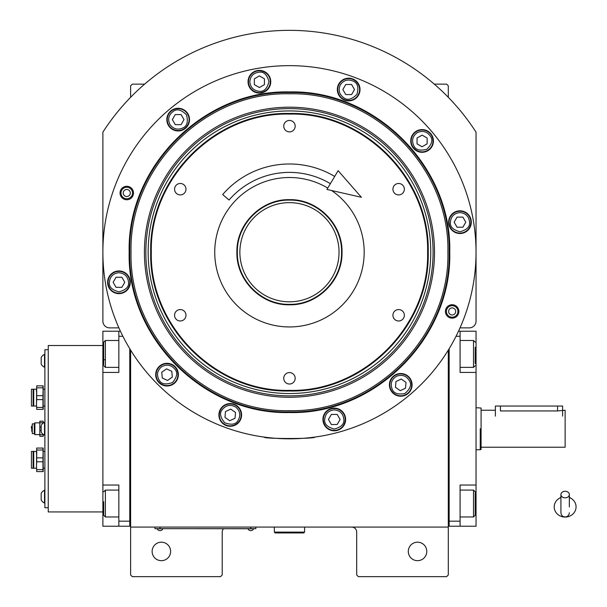 <?xml version="1.0" encoding="UTF-8"?>
<svg xmlns="http://www.w3.org/2000/svg" width="607" height="607" viewBox="0 0 607 607"><rect width="100%" height="100%" fill="white"/><g stroke="black" fill="none" stroke-linecap="round" stroke-linejoin="round"><path stroke-width="0.91" d="M130.611 350.11L130.611 527.066L448.307 527.066L448.307 574.966L446.623 576.65L358.38 576.65L356.696 574.966L356.696 532.104A5.046 5.046 0 0 0 351.65 527.066M130.611 527.066L130.611 574.966L132.296 576.65L220.538 576.65L222.223 574.966L222.223 532.104A5.046 5.046 0 0 1 223.505 528.743M426.789 551.437A9.242 9.242 0 0 0 417.548 542.188A9.242 9.242 0 0 0 408.299 551.437A9.242 9.242 0 0 0 417.548 560.678A9.242 9.242 0 0 0 426.789 551.437M448.307 494.705L448.307 444.081M448.307 527.066L448.307 350.11M460.023 327.871L469.317 327.871A6.723 6.723 0 0 0 476.04 321.149L476.04 132.151A221.881 221.881 0 0 0 102.879 132.151L102.879 321.149A6.723 6.723 0 0 0 109.601 327.871L118.896 327.871M170.62 551.437A9.242 9.242 0 0 0 161.371 542.188A9.242 9.242 0 0 0 152.129 551.437A9.242 9.242 0 0 0 161.371 560.678A9.242 9.242 0 0 0 170.62 551.437M130.611 97.317L130.611 85.822L132.296 84.138L144.625 84.138M434.293 84.138L446.623 84.138L448.307 85.822L448.307 97.317M254.158 528.659L250.797 528.659L255.843 528.659L255.843 527.066M156.667 528.659L250.797 528.743M250.797 527.066L250.797 528.659L160.028 528.659L160.028 527.066M154.982 527.066L154.982 528.659L160.028 528.743M157.342 528.743L162.722 528.743M248.111 528.743L253.491 528.743M118.957 272.718C113.175 273.325 109.981 276.519 109.374 282.293C108.828 286.823 112.022 290.017 118.957 291.876C125.884 290.017 129.079 286.823 128.54 282.293C127.925 276.519 124.731 273.325 118.957 272.718M118.957 271.367A10.926 10.926 180 0 0 108.031 282.293A10.926 10.926 0 0 0 118.957 293.219A10.926 10.926 0 0 0 129.883 282.293A10.926 10.926 180 0 0 118.957 271.367M121.863 287.339L124.776 282.293L121.863 277.255L116.043 277.255L113.13 282.293L116.043 287.339L121.863 287.339M459.962 212.587C454.188 213.194 450.993 216.388 450.386 222.17C449.84 226.699 453.034 229.894 459.962 231.745C466.897 229.894 470.091 226.699 469.545 222.17C468.938 216.388 465.744 213.194 459.962 212.587M459.962 211.244A10.926 10.926 180 0 0 449.036 222.17A10.926 10.926 0 0 0 459.962 233.096A10.926 10.926 0 0 0 470.888 222.17A10.926 10.926 180 0 0 459.962 211.244M462.875 227.208L465.789 222.17L462.875 217.124L457.056 217.124L454.142 222.17L457.056 227.208L462.875 227.208M334.267 409.884C328.493 410.499 325.299 413.686 324.692 419.467C324.146 423.997 327.34 427.191 334.267 429.05C341.202 427.191 344.397 423.997 343.85 419.467C343.243 413.686 340.049 410.499 334.267 409.884M334.267 408.541A10.926 10.926 180 0 0 323.341 419.467A10.926 10.926 0 0 0 334.267 430.393A10.926 10.926 0 0 0 345.193 419.467A10.926 10.926 180 0 0 334.267 408.541M337.181 424.513L340.095 419.467L337.181 414.422L331.361 414.422L328.448 419.467L331.361 424.513L337.181 424.513M457.906 311.444A5.751 5.751 0 0 1 452.154 317.203A5.751 5.751 0 0 1 446.403 311.444A5.751 5.751 0 0 1 452.154 305.693A5.751 5.751 0 0 1 457.906 311.444M448.626 311.444A3.528 3.528 0 0 0 452.154 314.98A3.528 3.528 0 0 0 455.682 311.444A3.528 3.528 0 0 0 452.154 307.916A3.528 3.528 0 0 0 448.626 311.444M132.516 193.018A5.751 5.751 0 0 1 126.764 198.77A5.751 5.751 0 0 1 121.013 193.018A5.751 5.751 0 0 1 126.764 187.26A5.751 5.751 0 0 1 132.516 193.018M123.236 193.018A3.528 3.528 0 0 0 126.764 196.547A3.528 3.528 0 0 0 130.293 193.018A3.528 3.528 0 0 0 126.764 189.483A3.528 3.528 0 0 0 123.236 193.018M427.609 252.231C429.506 178.412 363.282 112.181 289.463 114.086C215.637 112.181 149.413 178.412 151.31 252.231C149.413 326.05 215.637 392.281 289.463 390.377C363.282 392.281 429.513 326.05 427.609 252.231M428.223 252.231C430.128 178.086 363.608 111.559 289.463 113.471C215.31 111.559 148.791 178.086 150.703 252.231C148.791 326.376 215.31 392.904 289.463 390.991C363.608 392.904 430.128 326.376 428.223 252.231M289.463 199.673C317.552 198.952 342.743 224.142 342.022 252.231C342.743 280.32 317.552 305.518 289.463 304.79C261.367 305.518 236.176 280.32 236.897 252.231C236.176 224.142 261.367 198.952 289.463 199.673M289.463 200.12C317.302 199.407 342.287 224.385 341.566 252.231C342.287 280.077 317.302 305.055 289.463 304.342C261.617 305.055 236.631 280.077 237.352 252.231C236.631 224.385 261.617 199.407 289.463 200.12M331.543 190.492A74.714 74.714 0 0 1 289.463 326.945A74.714 74.714 0 0 1 214.741 252.231A74.714 74.714 0 0 1 327.75 188.071M398.64 309.555A5.713 5.713 0 0 0 392.926 315.268A5.713 5.713 0 0 0 398.64 320.982A5.713 5.713 0 0 0 404.353 315.268A5.713 5.713 0 0 0 398.64 309.555M398.64 183.481A5.713 5.713 0 0 0 392.926 189.194A5.713 5.713 0 0 0 398.64 194.915A5.713 5.713 0 0 0 404.353 189.194A5.713 5.713 0 0 0 398.64 183.481M289.463 120.444A5.713 5.713 0 0 0 283.742 126.165A5.713 5.713 0 0 0 289.463 131.878A5.713 5.713 0 0 0 295.177 126.165A5.713 5.713 0 0 0 289.463 120.444M180.279 183.481A5.713 5.713 0 0 0 174.566 189.194A5.713 5.713 0 0 0 180.279 194.915A5.713 5.713 0 0 0 185.992 189.194A5.713 5.713 0 0 0 180.279 183.481M180.279 309.555A5.713 5.713 0 0 0 174.566 315.268A5.713 5.713 0 0 0 180.279 320.982A5.713 5.713 0 0 0 185.992 315.268A5.713 5.713 0 0 0 180.279 309.555M289.463 372.584A5.713 5.713 0 0 0 283.742 378.298A5.713 5.713 0 0 0 289.463 384.019A5.713 5.713 0 0 0 295.177 378.298A5.713 5.713 0 0 0 289.463 372.584M449.757 252.231C451.972 337.894 375.118 414.74 289.463 412.532C203.8 414.74 126.954 337.894 129.162 252.231C126.946 166.576 203.8 89.722 289.463 91.93C375.118 89.722 451.972 166.568 449.757 252.231M449.15 252.231C451.35 337.56 374.792 414.118 289.463 411.918C204.134 414.118 127.569 337.56 129.769 252.231C127.569 166.902 204.134 90.344 289.463 92.545C374.792 90.344 451.35 166.902 449.15 252.231C451.35 166.902 374.792 90.344 289.463 92.545M268.681 437.655L264.242 437.101C262.679 438.967 316.239 438.967 314.676 437.101L310.238 437.655M458.877 311.444A6.723 6.723 0 0 1 452.154 318.174A6.723 6.723 0 0 1 445.432 311.444A6.723 6.723 0 0 1 452.154 304.722A6.723 6.723 0 0 1 458.877 311.444M133.487 193.018A6.723 6.723 0 0 1 126.764 199.741A6.723 6.723 0 0 1 120.042 193.018A6.723 6.723 0 0 1 126.764 186.296A6.723 6.723 0 0 1 133.487 193.018M102.879 252.231A186.584 186.584 0 0 0 289.463 438.815A186.584 186.584 0 0 0 476.04 252.231A186.584 186.584 0 0 0 289.463 65.647A186.584 186.584 0 0 0 102.879 252.231M412.092 384.861A11.343 11.343 0 0 0 400.749 373.517A11.343 11.343 0 0 0 389.406 384.861A11.343 11.343 0 0 0 400.749 396.204A11.343 11.343 0 0 0 412.092 384.861M345.618 419.467A11.343 11.343 0 0 0 334.267 408.124A11.343 11.343 0 0 0 322.924 419.467A11.343 11.343 0 0 0 334.267 430.811A11.343 11.343 0 0 0 345.618 419.467M241.594 414.922A11.343 11.343 0 0 0 230.243 403.579A11.343 11.343 0 0 0 218.899 414.922A11.343 11.343 0 0 0 230.243 426.273A11.343 11.343 0 0 0 241.594 414.922M178.382 374.656A11.343 11.343 0 0 0 167.031 363.312A11.343 11.343 0 0 0 155.688 374.656A11.343 11.343 0 0 0 167.031 386.006A11.343 11.343 0 0 0 178.382 374.656M130.3 282.293A11.343 11.343 0 0 0 118.957 270.95A11.343 11.343 0 0 0 107.606 282.293A11.343 11.343 0 0 0 118.957 293.644A11.343 11.343 0 0 0 130.3 282.293M189.513 119.602A11.343 11.343 0 0 0 178.17 108.258A11.343 11.343 0 0 0 166.826 119.602A11.343 11.343 0 0 0 178.17 130.953A11.343 11.343 0 0 0 189.513 119.602M270.745 81.725A11.343 11.343 0 0 0 259.394 70.382A11.343 11.343 0 0 0 248.051 81.725A11.343 11.343 0 0 0 259.394 93.076A11.343 11.343 0 0 0 270.745 81.725M360.019 89.54A11.343 11.343 0 0 0 348.676 78.189A11.343 11.343 0 0 0 337.333 89.54A11.343 11.343 0 0 0 348.676 100.883A11.343 11.343 0 0 0 360.019 89.54M433.436 140.945A11.343 11.343 0 0 0 422.085 129.595A11.343 11.343 0 0 0 410.742 140.945A11.343 11.343 0 0 0 422.085 152.289A11.343 11.343 0 0 0 433.436 140.945M471.313 222.17A11.343 11.343 0 0 0 459.962 210.819A11.343 11.343 0 0 0 448.619 222.17A11.343 11.343 0 0 0 459.962 233.513A11.343 11.343 0 0 0 471.313 222.17M417.297 132.645C412.601 136.059 411.432 140.422 413.792 145.733C415.583 149.929 419.945 151.097 426.88 149.239C431.956 144.162 433.125 139.8 430.386 136.15C426.971 131.453 422.609 130.285 417.297 132.645M416.622 131.484A10.926 10.926 150 0 0 412.623 146.408A10.926 10.926 -30 0 0 427.548 150.407A10.926 10.926 -30 0 0 431.554 135.482A10.926 10.926 150 0 0 416.622 131.484M427.131 143.851L427.131 138.032L422.085 135.118L417.047 138.032L417.047 143.851L422.085 146.765L427.131 143.851M340.375 84.745C338.016 90.056 339.184 94.419 343.888 97.833C347.538 100.572 351.901 99.404 356.969 94.328C358.828 87.393 357.66 83.03 353.464 81.239C348.16 78.88 343.797 80.048 340.375 84.745M339.214 84.077A10.926 10.926 120 0 0 343.213 99.002A10.926 10.926 -60 0 0 358.138 95.003A10.926 10.926 -60 0 0 354.139 80.078A10.926 10.926 120 0 0 339.214 84.077M354.496 89.54L351.59 84.494L345.762 84.494L342.849 89.54L345.762 94.578L351.59 94.578L354.496 89.54M249.811 81.725C250.425 87.507 253.62 90.701 259.394 91.308C263.924 91.854 267.118 88.66 268.977 81.725C267.118 74.798 263.924 71.603 259.394 72.15C253.62 72.757 250.425 75.951 249.811 81.725M248.468 81.725A10.926 10.926 90 0 0 259.394 92.651A10.926 10.926 -90 0 0 270.32 81.725A10.926 10.926 -90 0 0 259.394 70.799A10.926 10.926 90 0 0 248.468 81.725M264.44 78.819L259.394 75.905L254.356 78.819L254.356 84.639L259.394 87.552L264.44 84.639L264.44 78.819M169.877 124.397C173.291 129.094 177.654 130.262 182.957 127.902C187.153 126.104 188.322 121.741 186.47 114.814C181.394 109.738 177.032 108.57 173.382 111.309C168.678 114.723 167.509 119.086 169.877 124.397M168.708 125.065A10.926 10.926 60 0 0 183.633 129.063A10.926 10.926 -120 0 0 187.631 114.139A10.926 10.926 -120 0 0 172.707 110.14A10.926 10.926 60 0 0 168.708 125.065M181.083 114.564L175.256 114.564L172.35 119.602L175.256 124.647L181.083 124.647L183.997 119.602L181.083 114.564M396.697 376.181C391.72 379.17 390.172 383.419 392.061 388.912C393.488 393.245 397.729 394.793 404.801 393.541C410.294 388.928 411.842 384.686 409.429 380.809C406.44 375.832 402.191 374.291 396.697 376.181M396.128 374.959A10.926 10.926 155 0 0 390.847 389.482A10.926 10.926 -25 0 0 405.37 394.762A10.926 10.926 -25 0 0 410.651 380.24A10.926 10.926 155 0 0 396.128 374.959M405.522 388.199L406.022 382.402L401.257 379.064L395.976 381.522L395.468 387.319L400.241 390.665L405.522 388.199M235.736 407.077C230.66 404.262 226.206 405.044 222.397 409.429C219.355 412.828 220.136 417.275 224.749 422.776C231.495 425.226 235.941 424.445 238.096 420.423C240.911 415.34 240.122 410.893 235.736 407.077M236.51 405.977A10.926 10.926 -145 0 0 221.297 408.655A10.926 10.926 35 0 0 223.975 423.876A10.926 10.926 35 0 0 239.196 421.19A10.926 10.926 -145 0 0 236.51 405.977M229.734 420.727L235.015 418.269L235.524 412.464L230.751 409.126L225.478 411.584L224.969 417.388L229.734 420.727M161.538 366.81C157.152 370.619 156.371 375.073 159.186 380.149C161.341 384.178 165.787 384.959 172.532 382.509C177.145 377.008 177.927 372.561 174.884 369.162C171.068 364.777 166.621 363.995 161.538 366.81M160.764 365.71A10.926 10.926 145 0 0 158.086 380.923A10.926 10.926 -35 0 0 173.299 383.609A10.926 10.926 -35 0 0 175.984 368.388A10.926 10.926 145 0 0 160.764 365.71M172.312 377.114L171.804 371.317L166.53 368.859L161.758 372.197L162.266 377.994L167.54 380.46L172.312 377.114M289.463 93.804C204.802 91.627 128.851 167.57 131.036 252.231C128.851 336.893 204.802 412.843 289.463 410.658C374.117 412.836 450.068 336.893 447.883 252.231C450.068 167.578 374.117 91.627 289.463 93.804M434.506 252.231A145.043 145.043 0 0 0 289.463 107.189A145.043 145.043 0 0 0 144.413 252.231A145.043 145.043 0 0 0 289.463 397.274A145.043 145.043 0 0 0 434.506 252.231M145.839 252.231A143.616 143.616 0 0 1 289.463 108.615A143.616 143.616 0 0 1 433.079 252.231A143.616 143.616 0 0 1 289.463 395.847A143.616 143.616 0 0 1 145.839 252.231M430.758 252.231A141.302 141.302 0 0 0 289.463 110.937A141.302 141.302 0 0 0 148.161 252.231A141.302 141.302 0 0 0 289.463 393.533A141.302 141.302 0 0 0 430.758 252.231M289.698 301.816A49.584 49.584 0 0 1 239.871 252.474A49.584 49.584 0 0 1 289.22 202.647A49.584 49.584 0 0 1 339.047 251.996A49.584 49.584 0 0 1 289.698 301.816M476.04 434.119L476.04 425.12M448.307 524.539L449.15 524.539L449.15 521.178L460.076 521.178L460.076 485.039L476.04 485.039L476.04 526.223L449.15 526.223L449.15 348.737M460.076 521.178L460.076 526.223M476.04 485.039L476.04 372.417L460.076 372.417L460.076 336.278L456.039 336.278M458.49 331.232L460.076 331.232L460.076 336.278M476.04 372.417L476.04 331.232L460.076 331.232M460.076 490.084L473.521 490.084L473.521 516.974L460.076 516.974M475.205 492.611L475.205 515.297L473.521 516.974M460.076 340.481L473.521 340.481L473.521 367.372L460.076 367.372M475.205 347.333L475.205 363.669M129.769 348.737L129.769 526.223L118.843 526.223L118.843 485.039L102.879 485.039L102.879 372.417L118.843 372.417L118.843 331.232L102.879 331.232L102.879 353.927L103.721 353.927M120.429 331.232L118.843 331.232M122.88 336.278L118.843 336.278M130.611 524.539L129.769 524.539L129.769 521.178L118.843 521.178M102.879 485.039L102.879 526.223L118.843 526.223M102.879 372.417L102.879 353.927M103.721 515.153L103.721 501.708M103.721 515.297L105.398 516.974L105.398 490.084L118.843 490.084M103.721 364.64L103.721 342.158L105.398 340.481L105.398 346.559M118.843 367.372L105.398 367.372L105.398 340.481L118.843 340.481M103.721 351.559L103.721 355.201M103.721 359.731L105.398 359.731M481.085 449.43L481.085 428.732C481.085 402.016 481.085 402.016 481.085 428.732L481.085 449.43L480.243 449.741L480.243 428.732C480.243 401.622 480.243 401.622 480.243 428.732L480.243 449.741L476.04 449.741M481.085 430.469L481.085 408.025L476.04 407.714M495.373 416.121L495.373 406.037L500.418 406.037L500.418 410.939C493.916 410.173 493.916 410.173 500.418 410.939L557.567 410.939L565.132 410.241L565.132 447.222L481.085 447.222M500.418 406.037L562.613 406.037L562.613 416.121M274.334 527.066L274.334 532.104L275.168 532.946L303.75 532.946L304.585 532.104L274.334 532.104M304.585 527.066L304.585 532.104M565.132 497.839A4.203 3.293 0 0 0 569.336 494.553A4.203 3.293 0 0 0 565.132 491.26A4.203 3.293 0 0 0 560.929 494.553A4.203 3.293 0 0 0 565.132 497.839M569.336 506.898L569.336 494.553M560.929 497.52A10.926 10.16 180 0 0 558.926 498.537A10.926 10.16 180 0 0 554.699 509.926A10.926 10.16 180 0 0 565.132 517.065A10.926 10.16 180 0 0 575.565 509.926A10.926 10.16 180 0 0 571.339 498.537A10.926 10.16 180 0 0 569.336 497.52M330.383 183.671A79.843 79.843 0 0 0 229.044 200.029L222.686 194.536A88.25 88.25 0 0 1 334.685 176.455M361.4 197.29L326.93 189.445L338.129 170.681L361.4 197.29M102.879 511.936L48.249 511.936L48.249 345.52L102.879 345.52M48.249 349.723L44.888 349.723L44.888 507.733L48.249 507.733M43.203 434.369L43.203 436.296L39.842 436.296L39.842 421.167L43.203 421.167L43.203 423.087M39.842 422.73L43.203 422.73M41.185 427.161L39.842 427.161M39.842 430.295L41.185 430.295M43.203 434.726L39.842 434.726M34.296 433.603L32.277 433.603L32.277 423.853L34.296 423.853L34.296 433.603L34.88 434.612L34.88 422.844L39.842 422.844M31.435 428.337L31.435 426.524M31.435 426.911L31.435 428.064M44.888 389.224L43.203 389.224L43.203 409.399L36.708 409.399L36.481 403.518L36.708 399.596L42.976 399.596L42.976 407.434L36.708 407.434M43.203 403.518L43.203 406.037L44.888 406.037M36.708 387.827L36.708 385.862L43.203 385.862L42.976 395.665L36.708 395.665L36.708 387.827L42.976 387.827L43.203 391.75M36.708 385.862L36.481 406.037L33.734 406.037L33.734 389.224L31.435 389.224L31.435 406.037L33.734 406.037M42.976 385.862L42.976 387.827M42.976 395.665L42.976 399.596M36.708 399.596L36.708 395.665M36.708 409.399L36.481 403.518M33.734 389.224L36.481 389.224L36.481 391.75M42.976 407.434L42.976 409.399M33.119 406.037L33.119 389.224M44.888 451.418L43.203 451.418L43.203 471.593L36.708 471.593L36.481 465.706L36.708 461.79L42.976 461.79L42.976 469.628L36.708 469.628M43.203 465.706L43.203 468.232L44.888 468.232M36.708 450.022L36.708 448.057L43.203 448.057L42.976 457.86L36.708 457.86L36.708 450.022L42.976 450.022L43.203 453.945M36.708 448.057L36.481 468.232L33.734 468.232L33.734 451.418L31.435 451.418L31.435 468.232L33.734 468.232M42.976 448.057L42.976 450.022M42.976 457.86L42.976 461.79M36.708 461.79L36.708 457.86M36.708 471.593L36.481 465.706M33.734 451.418L36.481 451.418L36.481 453.945M42.976 469.628L42.976 471.593M33.119 468.232L33.119 451.418M44.888 435.113L44.516 435.113A6.958 6.958 0 0 1 41.185 432.093L41.185 425.37A6.958 6.958 0 0 1 44.516 422.343L44.516 435.113M44.888 503.036L44.516 503.036A6.958 6.958 0 0 1 41.185 500.009L41.185 493.286A6.958 6.958 0 0 1 44.516 490.259L44.516 503.036M44.888 367.197L44.516 367.197A6.958 6.958 0 0 1 41.185 364.17L41.185 357.447A6.958 6.958 0 0 1 44.516 354.42L44.516 367.197M476.04 503.529L475.205 503.529M476.04 353.927L475.205 353.927M102.879 503.529L103.721 503.529M557.567 410.939L557.567 406.037M32.277 431.38L31.776 431.38L31.776 426.084L32.277 426.084M157.342 529.122A3.194 3.194 0 0 0 162.722 529.122M248.111 529.122A3.194 3.194 0 0 0 253.491 529.122M475.205 491.761L473.521 490.084M475.205 342.158L473.521 340.481M475.205 365.695L473.521 367.372M118.843 516.974L105.398 516.974M103.721 491.761L105.398 490.084M103.721 365.695L105.398 367.372M495.373 410.241L481.085 410.241M560.929 494.553L560.929 512.778C561.179 515.328 562.575 516.732 565.132 516.974C567.682 516.732 569.085 515.328 569.336 512.778M560.929 497.247L558.926 498.537M569.336 497.247L571.339 498.537M34.296 423.853L34.88 422.844M34.88 434.612L39.842 434.612"/></g></svg>
